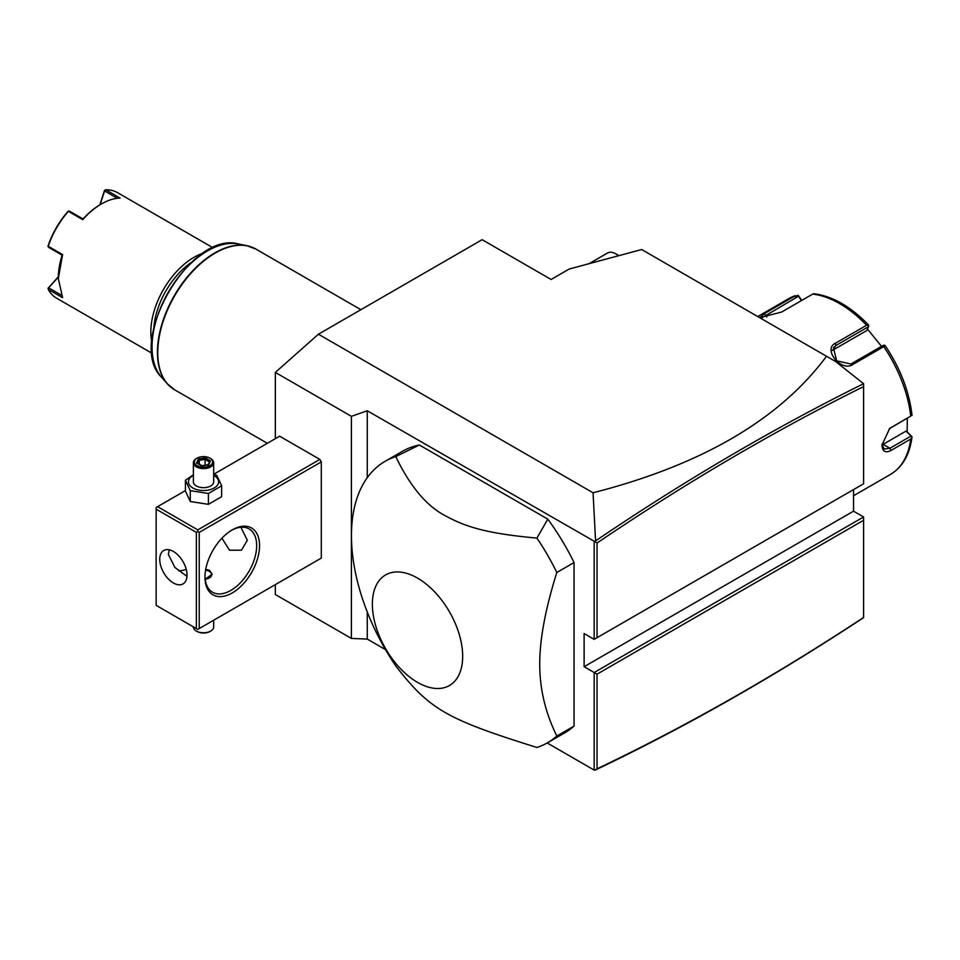 <?xml version="1.0" encoding="UTF-8"?>
<svg xmlns="http://www.w3.org/2000/svg" width="960" height="960" viewBox="0 0 960 960"><rect width="100%" height="100%" fill="white"/><g stroke="black" fill="none" stroke-linecap="round" stroke-linejoin="round"><path stroke-width="1.44" d="M275.34 438.696L275.34 372.42L318.42 334.212L482.148 239.688L551.088 279.492L569.172 269.04L641.652 249.528L826.512 356.256C779.652 419.436 701.832 464.94 593.064 492.78L595.572 540.888L594.9 541.656L597.036 543.024L597.036 637.692L863.592 483.792L863.592 386.604C774.684 430.704 685.836 482.844 597.036 543.024M275.34 372.42L351.396 416.328L351.396 638.424L275.34 594.516L275.34 584.628M351.396 416.328L367.26 410.772L367.26 477.684M594.9 541.656L367.26 410.772M593.064 492.78L318.42 334.212M319.86 558.924L321.3 558.096L321.3 461.904L319.86 459.42L279.648 436.2L213.684 474.288M351.396 638.424L367.26 639.084L385.5 649.608M594.9 770.196L597.036 768.828C685.836 726.48 774.684 676.032 863.592 617.472L863.592 617.64C774.204 676.584 684.864 727.344 595.572 769.92L594.168 770.088L547.2 742.968M863.592 516.96L863.592 520.284L597.036 674.172L594.168 672.516L863.592 516.96L853.536 511.164L853.536 489.6M826.512 356.256L835.512 361.452L863.592 383.7C774.204 427.968 684.864 480.372 595.572 540.888M618.468 255.768A16.248 9.384 -120 0 0 615.708 253.788A16.248 9.384 -120 0 0 607.584 252.984L589.02 263.7M615.708 253.788L618.936 255.648M863.592 383.7L863.592 386.604M594.168 541.776L594.168 639.348L597.036 637.692M594.168 639.348L584.112 633.54L584.112 666.708L853.536 511.164M594.168 770.088L594.168 672.516L584.112 666.708M863.592 617.472L863.592 520.284M597.036 674.172L597.036 768.828M367.26 611.964L367.26 639.084M574.056 562.56L574.056 726.084A162.48 93.804 60 0 1 564.828 732.804L547.584 742.752A162.48 93.804 -120 0 0 556.824 736.032C545.388 712.824 539.688 688.86 539.736 664.14C539.688 639.468 545.388 608.928 556.824 572.508A162.48 93.804 -120 0 0 536.928 538.104L547.8 519.144A162.48 93.804 60 0 1 574.056 562.56L556.824 572.508M419.376 444.996L395.772 456.6A162.48 93.804 -120 0 0 385.104 461.316L402.348 451.368A162.48 93.804 60 0 1 419.376 444.996L547.8 519.144M385.104 461.316A162.48 93.804 -120 0 0 351.456 535.704A162.48 93.804 -120 0 0 395.772 665.964C429.48 709.44 446.412 719.22 536.928 747.468A162.48 93.804 -120 0 0 547.584 742.752M574.056 726.084L556.824 736.032M372.36 604.152A63.864 36.876 -120 0 0 417.516 682.368A63.864 36.876 -120 0 0 462.672 656.292A63.864 36.876 -120 0 0 417.516 578.088A63.864 36.876 -120 0 0 372.36 604.152M536.928 538.104C487.836 533.58 466.344 527.436 444.468 515.292C426.216 505.608 409.98 486.036 395.772 456.6M853.536 495.756L890.4 474.468A101.556 58.632 -120 0 0 910.74 439.044L891.048 450.42C885.384 453.3 882.36 451.5 881.976 444.996L889.752 428.364L910.74 416.124A101.556 58.632 -120 0 0 883.776 346.632L852.6 364.632C840.996 372.156 822.6 349.128 835.404 343.248L866.592 325.248A101.556 58.632 -120 0 0 812.664 294.108L781.476 312.12L759.996 317.544L764.292 313.644L795.468 295.644A101.556 58.632 -120 0 0 788.856 298.584L757.728 316.548M910.74 439.044L912 436.908L911.388 436.08L912 436.908C909.78 454.524 902.58 467.04 890.4 474.468M907.32 418.296L907.128 431.856L905.94 431.16L912 436.908M910.932 436.116L889.908 448.248L884.16 449.052L881.988 444.3M889.248 428.76L910.74 416.124M801.828 300.36L798.144 295.272L788.856 298.584M907.128 431.856L911.388 436.08M905.94 431.16L883.116 444.336A12.192 7.032 -60 0 1 882.036 444.876M885.276 345.792C900.216 368.196 909.12 391.212 911.976 414.852L912 415.5M883.776 346.632L884.748 345.276L885.384 346.416M852.6 364.632L850.896 364.032L883.404 345.264L884.748 345.276M850.896 364.032L836.592 360.816L833.496 347.688L835.968 345.468L868.476 326.7L868.692 325.308L866.592 325.248M812.664 294.108L814.2 293.844M762.06 317.688L798.492 296.244L798.144 295.272M798.492 296.244L801.432 300.6M867.492 329.052L881.52 346.356M832.356 350.436A12.192 9.612 -144.9 0 1 832.572 350.292L866.88 330.492L868.476 326.7M319.86 459.42L197.784 529.896L157.572 506.676L185.412 490.608M157.572 506.676L156.144 507.516L156.144 605.352L196.356 628.572L196.356 532.38L156.144 509.172M197.784 529.896L197.784 531.552L199.224 532.38L321.3 461.904M199.224 532.38L199.224 628.572L321.3 558.096M259.548 545.652A38.592 22.284 -60 0 1 232.26 592.92A38.592 22.284 -60 0 1 204.972 577.164L204.972 577.164A38.592 22.284 -60 0 1 232.26 529.896A38.592 22.284 -60 0 1 259.548 545.652M199.224 628.572L197.784 629.4L196.356 628.572M196.356 532.38L197.784 531.552M187.02 575.088A19.296 11.136 60 0 1 183.024 583.92A19.296 11.136 60 0 1 168.156 578.748A19.296 11.136 60 0 1 159.732 559.332A19.296 11.136 60 0 1 163.728 550.5A19.296 11.136 60 0 1 178.596 555.672A19.296 11.136 60 0 1 187.02 575.088M169.296 549.828L168.348 554.364L174.888 567.432L186.972 576.348M231.528 530.328A36.564 21.108 -60 0 1 249.096 528.912A36.564 21.108 -60 0 1 256.668 545.652A36.564 21.108 -60 0 1 240.708 582.444A36.564 21.108 -60 0 1 212.544 592.236A36.564 21.108 -60 0 1 204.984 576.312M240.876 527.268L247.332 540.264L241.476 550.176L229.536 550.236L221.928 538.2M178.56 570.732A36.564 21.108 120 0 0 186.216 569.316M205.74 569.304L209.568 570.372L212.064 574.26L205.188 579.252M205.332 579.252A8.124 4.692 0 0 0 211.332 575.976A8.124 4.692 0 0 0 209.28 571.356A8.124 4.692 0 0 0 205.584 570.132M209.568 571.524L209.568 571.524A8.532 4.92 180 0 1 212.04 574.668M213.684 620.22L213.684 626.916A10.152 5.868 180 0 1 210.708 631.056A10.152 5.868 180 0 1 196.356 631.056L196.356 631.056A10.152 5.868 0 0 1 193.38 626.916L193.38 626.856M197.076 631.476L196.356 631.056L197.076 631.476A9.144 5.28 180 0 0 210 631.476L210.708 631.056M193.38 474.816L185.412 480.204L185.412 491.064L190.272 501.528L208.392 504.336L221.652 496.668L221.652 485.82L216.804 475.356L213.684 474.42M208.392 504.336L208.392 493.476L221.652 485.82M190.272 501.528L190.272 490.668L208.392 493.476M185.412 480.204L190.272 490.668M193.38 475.356A15.108 8.724 0 0 0 192.852 487.968A15.108 8.724 0 0 0 214.212 487.968A15.108 8.724 0 0 0 214.212 475.644A15.108 8.724 0 0 0 213.684 475.356M213.684 462.732A10.152 5.868 0 0 1 207.42 468.156A10.152 5.868 0 0 1 196.356 466.884A10.152 5.868 180 0 1 193.38 462.732L193.38 481.812A10.152 5.868 0 0 0 196.356 485.952A10.152 5.868 0 0 0 207.42 487.224A10.152 5.868 0 0 0 213.684 481.812L213.684 462.732A10.152 5.868 0 0 0 210.708 458.592L210 458.172L210.708 458.592M193.38 462.732A10.152 5.868 180 0 1 196.356 458.592A10.152 5.868 180 0 1 196.728 458.388M197.076 465.636A9.144 5.28 180 0 1 197.076 458.172A9.144 5.28 180 0 1 210 458.172A9.144 5.28 0 0 1 210 465.636A9.144 5.28 0 0 1 197.076 465.636M201.672 465.924L208.632 464.844L210.492 460.836L205.392 457.884L198.444 458.964L196.572 462.984L201.984 466.104M196.572 462.984L197.736 463.656M198.444 458.964L199.284 460.308L197.868 463.38M205.392 457.884L205.092 459.408L199.284 460.308L199.284 464.196M210.492 460.836L207.924 464.76M208.632 464.844L207.78 465.204L208.632 464.844M205.092 465.192L205.092 459.408L209.28 461.832M191.808 262.056A58.896 34.008 120 0 0 153.852 327.816M203.388 253.104A60.936 35.184 120 0 0 150.828 331.98A60.936 35.184 120 0 0 151.884 342.312M213.06 247.8L117.528 192.648A60.936 35.184 120 0 0 105.72 189.804L120.084 198.096A60.936 35.184 120 0 0 101.424 203.952A60.936 35.184 120 0 0 82.764 219.648L68.4 211.356A60.936 35.184 120 0 0 48.228 246.288L62.592 254.58L58.332 278.58L62.592 297.672L48.228 289.392A60.936 35.184 120 0 0 56.592 298.188L152.124 353.34M62.592 254.58L62.136 255.168L48.648 247.38L48.228 246.288M58.344 278.1A59.712 34.476 -60 0 1 62.136 255.168M99.84 204.876L104.484 190.416L105.72 189.804M117.288 198.288L104.568 190.956L104.7 190.128M101.424 203.952L100.56 204.456A59.712 34.476 120 0 0 83.052 218.952L82.764 219.648M68.4 211.356L69.552 211.164L83.052 218.964M68.544 211.008L67.908 211.536A59.712 34.476 -60 0 0 48.144 245.772L48 246.576M48.228 289.392L48.648 287.808L61.368 295.164M48.648 287.808L58.344 277.116M48 288.336L58.344 276.756M100.152 204.696L104.568 190.956M891.048 450.42L889.908 448.248L883.116 444.336M891.048 427.5L889.908 428.352M835.404 343.248L835.968 345.468L832.572 350.292M764.292 313.644L766.776 317.052M360.888 309.696L255.828 249.048A81.24 46.908 120 0 0 193.224 270.816A81.24 46.908 120 0 0 157.764 352.572A81.24 46.908 120 0 0 174.588 389.76L167.304 383.772A81.168 46.86 -60 0 1 174.252 295.752A81.168 46.86 -60 0 1 246.996 245.724A81.168 46.86 -60 0 1 251.676 247.092M170.82 387.132A81.168 46.86 -60 0 1 167.304 383.772L161.568 377.292A78.384 45.252 120 0 1 168.276 292.308A78.384 45.252 120 0 1 238.524 243.996L246.996 245.724L255.828 249.048M868.62 325.068C850.716 306.528 832.476 296.088 813.888 293.736M197.076 458.172L196.356 458.592M201.876 465.696L197.4 463.104M208.128 464.724L201.852 465.696M267.348 443.304L174.588 389.76M238.524 243.996C190.632 230.04 125.532 342.804 161.568 377.292"/></g></svg>
